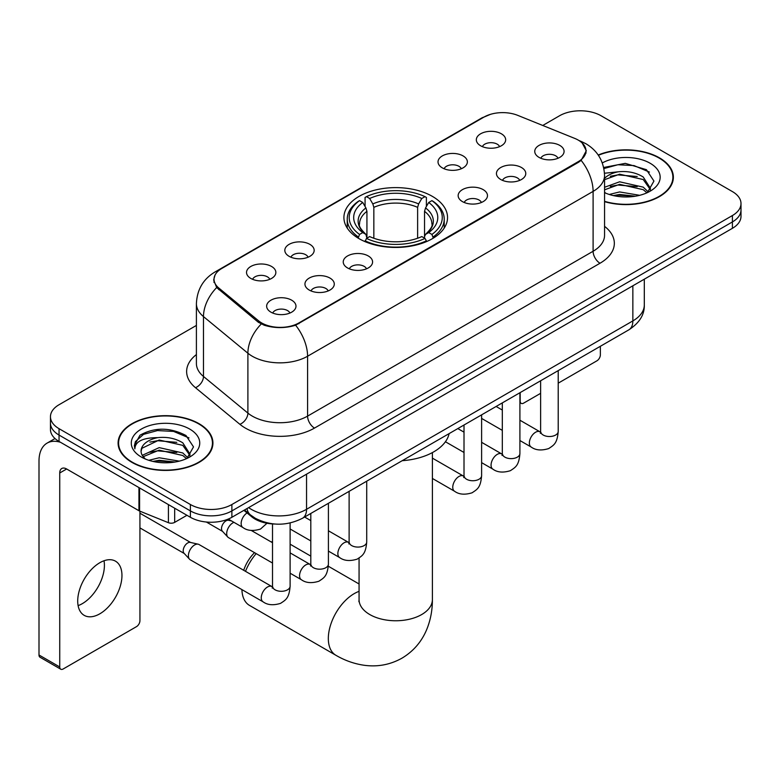 <?xml version="1.0" encoding="UTF-8"?>
<svg xmlns="http://www.w3.org/2000/svg" width="780" height="780" viewBox="0 0 780 780"><rect width="100%" height="100%" fill="white"/><g stroke="black" fill="none" stroke-linecap="round" stroke-linejoin="round"><path stroke-width="1.17" d="M432.373 196.375A51.821 29.913 0 0 0 375.901 189.891A51.821 29.913 0 0 0 343.912 217.532A51.821 29.913 0 0 0 359.093 238.69A51.821 29.913 0 0 0 415.555 245.173A51.821 29.913 0 0 0 447.544 217.532A51.821 29.913 0 0 0 432.373 196.375M442.328 167.876A14.664 8.463 180 0 1 439.413 165.487A14.664 8.463 180 0 1 444.269 154.966A14.664 8.463 180 0 1 463.066 155.903A14.664 8.463 180 0 1 465.972 165.487A14.664 8.463 180 0 1 442.328 167.876M461.282 168.763A8.794 5.08 0 0 0 458.913 166.286A8.794 5.08 0 0 0 450.245 164.999A8.794 5.08 0 0 0 444.113 168.763M289.127 256.327A14.664 8.463 180 0 1 286.211 253.939A14.664 8.463 180 0 1 291.077 243.409A14.664 8.463 180 0 1 309.865 244.355A14.664 8.463 180 0 1 312.78 253.939A14.664 8.463 180 0 1 289.127 256.327M308.081 257.205A8.794 5.08 0 0 0 305.721 254.728A8.794 5.08 0 0 0 297.043 253.441A8.794 5.08 0 0 0 290.911 257.205M250.828 278.44A14.664 8.463 180 0 1 247.913 276.042A14.664 8.463 180 0 1 252.769 265.522A14.664 8.463 180 0 1 271.567 266.468A14.664 8.463 180 0 1 274.472 276.042A14.664 8.463 180 0 1 250.828 278.44M269.782 279.318A8.794 5.08 0 0 0 267.413 276.841A8.794 5.08 0 0 0 258.745 275.555A8.794 5.08 0 0 0 252.613 279.318M480.626 145.772A14.664 8.463 180 0 1 477.711 143.374A14.664 8.463 180 0 1 482.576 132.853A14.664 8.463 180 0 1 501.365 133.79A14.664 8.463 180 0 1 504.28 143.374A14.664 8.463 180 0 1 480.626 145.772M499.58 146.65A8.794 5.08 0 0 0 497.221 144.173A8.794 5.08 0 0 0 488.543 142.886A8.794 5.08 0 0 0 482.41 146.65M500.741 179.498A14.664 8.463 180 0 1 497.835 177.099A14.664 8.463 180 0 1 502.691 166.579A14.664 8.463 180 0 1 521.479 167.524A14.664 8.463 180 0 1 524.394 177.099A14.664 8.463 180 0 1 500.741 179.498M519.694 180.375A8.794 5.08 0 0 0 517.335 177.899A8.794 5.08 0 0 0 508.667 176.611A8.794 5.08 0 0 0 502.525 180.375M462.442 201.611A14.664 8.463 180 0 1 459.537 199.212A14.664 8.463 180 0 1 464.392 188.692A14.664 8.463 180 0 1 483.181 189.637A14.664 8.463 180 0 1 486.096 199.212A14.664 8.463 180 0 1 462.442 201.611M481.397 202.488A8.794 5.08 0 0 0 479.037 200.011A8.794 5.08 0 0 0 470.369 198.724A8.794 5.08 0 0 0 464.227 202.488M347.539 267.94A14.664 8.463 180 0 1 344.633 265.551A14.664 8.463 180 0 1 349.489 255.021A14.664 8.463 180 0 1 368.287 255.967A14.664 8.463 180 0 1 371.192 265.551A14.664 8.463 180 0 1 347.539 267.94M366.493 268.827A8.794 5.08 0 0 0 364.133 266.351A8.794 5.08 0 0 0 355.465 265.064A8.794 5.08 0 0 0 349.333 268.827M309.241 290.053A14.664 8.463 180 0 1 306.335 287.664A14.664 8.463 180 0 1 311.191 277.134A14.664 8.463 180 0 1 329.979 278.08A14.664 8.463 180 0 1 332.894 287.664A14.664 8.463 180 0 1 309.241 290.053M328.195 290.93A8.794 5.08 0 0 0 325.835 288.464A8.794 5.08 0 0 0 317.168 287.177A8.794 5.08 0 0 0 311.025 290.93M270.943 312.166A14.664 8.463 180 0 1 268.037 309.777A14.664 8.463 180 0 1 272.893 299.247A14.664 8.463 180 0 1 291.681 300.193A14.664 8.463 180 0 1 294.596 309.777A14.664 8.463 180 0 1 270.943 312.166M289.897 313.043A8.794 5.08 0 0 0 287.537 310.577A8.794 5.08 0 0 0 278.869 309.29A8.794 5.08 0 0 0 272.727 313.043M539.038 157.384A14.664 8.463 180 0 1 536.133 154.986A14.664 8.463 180 0 1 540.989 144.466A14.664 8.463 180 0 1 559.786 145.411A14.664 8.463 180 0 1 562.692 154.986A14.664 8.463 180 0 1 539.038 157.384M557.992 158.262A8.794 5.08 0 0 0 555.633 155.785A8.794 5.08 0 0 0 546.965 154.499A8.794 5.08 0 0 0 540.832 158.262M574.714 138.392A26.393 15.239 180 0 1 578.243 140.098A26.393 15.239 180 0 1 585.975 150.881A26.393 15.239 180 0 1 578.243 161.655L298.945 322.91A26.393 15.239 180 0 1 258.648 320.873L218.79 288.005A26.393 15.239 180 0 1 214.022 279.26A26.393 15.239 180 0 1 221.754 268.486L483.98 117.088A26.393 15.239 180 0 1 517.793 115.382L574.714 138.392M274.843 524.033A29.328 16.936 180 0 1 251.765 516.818L243.916 510.344M604.558 201.659A47.414 27.378 0 0 0 673.364 177.226A47.414 27.378 0 0 0 659.471 157.862A47.414 27.378 0 0 0 598.211 155.015M199.046 423.686A47.414 27.378 0 0 0 147.371 417.758A47.414 27.378 0 0 0 118.092 443.05A47.414 27.378 0 0 0 131.986 462.404A47.414 27.378 0 0 0 183.661 468.341A47.414 27.378 0 0 0 212.93 443.05A47.414 27.378 0 0 0 199.046 423.686M118.589 445.517A47.414 27.378 0 0 0 118.423 446.238M582.192 143.013L586.316 150.716L581.149 160.378L578.584 162.24L295.63 325.231C285.158 328.38 274.697 328.38 264.235 325.231L258.307 322.228L216.674 287.557L213.671 279.952L215.026 275.096M196.404 325.426L59.046 404.732A29.328 16.936 0 0 0 50.456 416.705L50.456 429.478A29.328 16.936 0 0 0 59.046 441.451L190.398 517.286L190.398 510.9A29.328 16.936 0 0 0 231.884 510.9L732.41 221.929A29.328 16.936 0 0 0 741 209.947A29.328 16.936 0 0 1 732.41 221.929L231.884 510.9A29.328 16.936 0 0 1 190.398 510.9L59.046 435.065L190.398 510.9L190.398 504.514A29.328 16.936 0 0 0 231.884 504.514L732.41 215.543A29.328 16.936 0 0 0 741 203.56A29.328 16.936 0 0 0 732.41 191.588L601.058 115.752A29.328 16.936 0 0 0 559.572 115.752L542.743 125.473M50.456 423.091A29.328 16.936 0 0 0 59.046 435.065A29.328 16.936 0 0 1 50.456 423.091M50.456 416.705A29.328 16.936 0 0 0 59.046 428.678L190.398 504.514M212.608 446.238A47.414 27.378 0 0 0 212.443 445.517M673.042 180.414A47.414 27.378 0 0 0 672.877 179.683M190.398 517.286A29.328 16.936 0 0 0 231.884 517.286L732.41 228.316A29.328 16.936 0 0 0 741 216.333L741 203.56M604.558 201.338A46.927 27.095 0 0 0 672.877 177.226A46.927 27.095 0 0 0 659.129 158.067A46.927 27.095 0 0 0 598.396 155.288M609.258 194.474L619.622 191.939L639.707 195.312M613.314 195.585L619.622 194.474L635.495 196.189M604.558 187.278L619.622 181.798L643.227 187.142L648.258 191.939M604.558 189.813L619.622 184.333L643.227 189.676L646.942 192.816M604.49 173.238L618.257 171.805A24.443 14.108 0 0 0 604.558 178.367M618.257 171.805C627.637 170.83 635.953 172.555 643.227 177.001L650.383 188.263L650.218 190.125M604.558 179.683L619.622 174.194L643.227 179.536L650.306 189.53M604.558 192.133L605.602 193.108M604.558 192.641A34.223 19.754 0 0 0 650.14 191.188A34.223 19.754 0 0 0 650.14 163.254A34.223 19.754 0 0 0 602.316 162.932M647.351 192.631L653.933 181.067L646.425 169.679L625.277 163.361L603.671 167.476M603.895 168.558L617.877 164.746L634.013 165.584L649.447 172.097M610.321 176.28L617.877 174.886L637.231 176.514M610.321 186.42L617.877 185.016L637.231 186.654M613.957 195.731L617.877 195.156L635.125 196.248M519.909 400.988L520.172 401.144A4.885 2.818 120 0 0 521.186 403.377A4.885 2.818 120 0 0 523.624 403.133L540.618 393.334M558.217 383.165L596.905 360.828A4.885 2.818 120 0 0 600.366 354.841L600.366 346.281M520.172 401.144L520.172 392.584M132.327 462.209A46.927 27.095 0 0 0 183.476 468.078A46.927 27.095 0 0 0 212.443 443.05A46.927 27.095 0 0 0 198.695 423.891A46.927 27.095 0 0 0 147.556 418.012A46.927 27.095 0 0 0 118.589 443.05A46.927 27.095 0 0 0 132.327 462.209M148.824 460.298L159.188 457.762L179.283 461.136M152.88 461.409L159.188 460.298L175.071 462.023M142.233 455.335L159.188 447.623L182.793 452.965L187.824 457.762M143.081 456.719L159.188 450.157L182.793 455.5L186.518 458.65M186.927 458.465L193.508 446.891L186.001 435.513C169.913 427.206 154.576 427.108 139.981 435.22L134.345 445.546L134.881 448.861C135.203 441.431 142.847 437.687 157.823 437.639A24.443 14.108 0 0 0 141.073 451.035A24.443 14.108 0 0 0 142.262 455.374L145.178 458.933M157.823 437.639C167.203 436.654 175.529 438.38 182.793 442.825L189.959 454.087L189.784 455.949M141.073 451.308L141.901 448.305L159.188 440.017L182.793 445.36L189.881 455.354M189.716 429.078A34.223 19.754 0 0 0 141.316 429.078A34.223 19.754 0 0 0 141.316 457.022A34.223 19.754 0 0 0 189.716 457.022A34.223 19.754 0 0 0 189.716 429.078M134.355 445.78L135.418 441.607L143.481 434.382L157.453 430.57L173.579 431.418L189.014 437.921M149.887 442.114L157.453 440.71L176.797 442.348M149.887 452.244L157.453 450.85L176.797 452.488M153.533 461.555L157.453 460.99L174.701 462.082M243.691 570.307A26.89 15.522 -60 0 1 254.534 552.669M256.191 553.625A36.66 21.167 120 0 0 245.495 571.35M241.917 589.602A36.66 21.167 120 0 0 249.502 605.407L335.917 655.298A36.66 21.167 -60 0 1 330.301 625.911A36.66 21.167 -60 0 1 354.247 593.609A36.66 21.167 -60 0 1 359.063 591.347M358.156 238.134L359.551 234.429A46.537 26.871 0 0 1 359.551 200.636L362.749 202.478A42.042 24.268 0 0 0 362.749 232.586L365.908 234.38L366.931 238.153M366.931 236.613L366.931 211.341L365.908 207.928L362.749 202.478M365.069 206.486L365.069 197.438L366.464 196.648A46.537 26.871 0 0 1 425.002 196.648L421.795 198.49A42.042 24.268 0 0 0 369.661 198.49L372.82 203.931L373.844 207.344L373.844 238.261M417.622 238.261L417.622 207.344L418.636 203.931L421.795 198.49M402.188 460.697A53.771 31.044 0 0 0 449.114 433.612M365.069 240.825A48.496 28.002 0 0 0 426.387 240.825L425.002 238.426A46.537 26.871 0 0 1 366.464 238.426L365.069 241.654M426.387 241.654L426.387 240.825M359.551 200.636L358.156 201.425A48.496 28.002 0 0 0 347.236 219.131A48.496 28.002 0 0 0 358.156 236.827M425.002 196.648L426.387 197.438L426.387 206.486M366.464 238.426L369.661 236.574A42.042 24.268 0 0 0 421.795 236.574L425.002 238.426M362.749 232.586L359.551 234.429M369.661 198.49L366.464 196.648M365.908 207.928A37.606 21.713 0 0 0 365.908 234.38L366.083 234.497C360.74 229.33 358.566 225.82 359.551 223.977A36.172 20.885 0 0 1 366.931 211.341M433.3 236.827A48.496 28.002 0 0 0 444.22 219.131A48.496 28.002 0 0 0 433.3 201.425L431.915 200.636A46.537 26.871 0 0 1 431.915 234.429L433.3 238.134M431.915 234.429L428.707 232.586A42.042 24.268 0 0 0 428.707 202.478L431.915 200.636M428.707 202.478L425.548 207.928L424.534 211.341L424.534 236.613L425.548 234.38L428.707 232.586M424.534 211.341A36.172 20.885 0 0 1 431.906 223.977C432.89 225.839 430.716 229.339 425.373 234.497L425.548 234.38A37.606 21.713 0 0 0 425.548 207.928M424.534 238.153L424.534 236.613M272.512 541.505A36.66 21.167 120 0 0 271.264 542.002M272.512 563.043L228.52 537.644A8.794 5.08 -60 0 1 227.809 537.079A8.794 5.08 -60 0 1 226.697 533.617A8.794 5.08 -60 0 1 232.918 522.834A8.794 5.08 -60 0 1 233.951 522.337M227.809 537.079L222.32 531.121A6.357 3.666 -60 0 1 221.51 528.625A6.357 3.666 -60 0 1 226.005 520.845A6.357 3.666 -60 0 1 228.569 520.289L231.582 520.972M290.111 522.971L290.111 586.219C289.117 598.63 285.538 599.957 280.615 603.34C273.351 605.592 267.511 605.085 263.084 601.828L190.222 559.757A8.794 5.08 -60 0 1 189.511 559.182A8.794 5.08 -60 0 1 188.399 555.731A8.794 5.08 -60 0 1 194.62 544.947A8.794 5.08 -60 0 1 198.169 544.187A8.794 5.08 -60 0 1 199.017 544.518L272.483 586.901M189.511 559.182L184.022 553.234A6.357 3.666 -60 0 1 183.212 550.739A6.357 3.666 -60 0 1 187.707 542.958A6.357 3.666 -60 0 1 190.271 542.402L198.169 544.187M104.013 560.761A31.288 18.067 -60 0 1 82.29 603.671A31.288 18.067 -60 0 1 78.117 605.621M99.84 613.801A31.288 18.067 120 0 0 120.276 586.228A31.288 18.067 120 0 0 115.479 561.161A31.288 18.067 120 0 0 99.84 562.712A31.288 18.067 120 0 0 79.394 590.284A31.288 18.067 120 0 0 84.191 615.352A31.288 18.067 120 0 0 99.84 613.801M174.671 508.209L174.671 522.376L186.947 515.288M60.508 442.299A39.107 22.581 -120 0 0 47.102 443.108A39.107 22.581 -120 0 0 39 461.009L39 654.995L59.738 666.968L59.738 472.982A9.779 5.645 60 0 1 61.766 468.507A9.779 5.645 60 0 1 66.651 468.994L138.938 510.725L138.938 487.578M59.738 666.968A4.885 2.818 120 0 0 60.752 669.201L40.014 657.228A4.885 2.818 -60 0 1 39 654.995M60.752 669.201A4.885 2.818 120 0 0 63.199 668.967L136.48 626.652A4.885 2.818 120 0 0 139.932 620.666L139.932 511.183M174.671 522.376A4.885 2.818 180 0 1 168.412 522.697L139.591 511.046A4.885 2.818 180 0 1 138.938 510.725M218.79 288.005L218.79 289.643M258.648 320.873L258.648 322.501M298.945 322.91L298.945 323.69M578.243 161.655L578.243 162.435M251.765 515.941L251.765 516.818M604.558 226.346A48.886 28.226 180 0 1 600.015 263.24L314.496 428.084A9.779 5.645 60 0 1 307.583 416.11L593.102 251.257A39.107 22.581 0 0 0 604.558 235.297L604.558 175.422A39.107 22.581 180 0 1 593.102 191.393A34.223 19.754 -120 0 0 581.149 160.378M314.496 428.084A48.886 28.226 180 0 1 245.359 428.084A48.886 28.226 180 0 1 239.889 424.31L195.468 387.689A48.886 28.226 180 0 1 196.404 354.569M252.281 416.11A39.107 22.581 0 0 0 307.583 416.11L307.583 356.236A39.107 22.581 180 0 1 252.281 356.236A39.107 22.581 180 0 1 247.894 353.223L203.482 316.592A39.107 22.581 180 0 1 196.404 303.644L196.404 363.519A39.107 22.581 0 0 0 203.482 376.467L247.894 413.088A39.107 22.581 0 0 0 252.281 416.11M604.558 175.422C603.895 161.362 597.714 150.823 586.014 143.793L581.081 141.385A34.223 16.029 112 0 0 579.628 140.966M295.63 325.231A34.223 19.754 60 0 1 307.583 356.236L593.102 191.393L593.102 251.257A9.779 5.645 60 0 0 600.015 263.24M218.634 270.65A34.223 19.754 -120 0 0 214.948 272.015C203.249 279.045 197.067 289.585 196.404 303.644M214.948 272.015L481.455 118.151A34.223 19.754 60 0 1 484.048 117.049M216.674 287.557A34.223 22.883 129.5 0 0 203.482 316.592L203.482 376.467A9.779 6.542 -50.5 0 1 195.468 387.689M261.222 324.041A34.223 22.883 129.5 0 0 247.894 353.223L247.894 413.088A9.779 6.542 -50.5 0 1 239.889 424.31M231.884 504.514L231.884 517.286M732.41 215.543L732.41 228.316M59.046 428.678L59.046 441.451M248.615 507.624A39.107 22.581 0 0 0 251.238 509.301A39.107 22.581 0 0 0 306.55 509.301L632.853 320.911A39.107 22.581 0 0 0 644.309 304.951C644.602 314.652 639.425 322.959 628.807 329.862L302.494 518.261A19.558 11.29 60 0 0 306.55 509.301L306.55 474.181M632.853 285.792L632.853 320.911A19.558 11.29 60 0 1 628.807 329.862M247.026 508.541A19.558 13.075 129.5 0 0 250.439 514.898L244.501 510.003M432.393 452.585L432.393 599.596A36.66 21.167 180 0 1 421.658 614.562A36.66 21.167 180 0 1 369.808 614.562A36.66 21.167 180 0 1 359.063 599.596L358.898 601.692M417.622 207.344A36.172 20.885 0 0 0 373.844 207.344M418.636 203.931A37.606 21.713 0 0 0 372.82 203.931M558.217 370.617L558.217 431.438A8.794 5.08 180 0 1 555.233 435.25A8.794 5.08 180 0 1 543.192 435.026A8.794 5.08 180 0 1 540.618 431.438L540.335 433.339L541.115 432.685M558.217 431.438C557.212 443.84 553.634 445.165 548.72 448.558C541.447 450.811 535.606 450.304 531.19 447.037A8.794 5.08 -60 0 1 529.834 439.988A8.794 5.08 -60 0 1 535.587 432.237A8.794 5.08 -60 0 1 535.977 432.023A8.794 5.08 -60 0 1 539.984 431.798L540.589 432.12M519.909 392.73L519.909 453.55A8.794 5.08 180 0 1 516.935 457.363A8.794 5.08 180 0 1 504.894 457.139A8.794 5.08 180 0 1 502.31 453.55L502.027 455.452L502.817 454.798M519.909 453.55C518.914 465.952 515.336 467.279 510.422 470.671C503.149 472.924 497.308 472.417 492.882 469.151A8.794 5.08 -60 0 1 491.536 462.101A8.794 5.08 -60 0 1 497.289 454.35A8.794 5.08 -60 0 1 497.679 454.135A8.794 5.08 -60 0 1 501.686 453.911L502.291 454.223M481.611 414.843L481.611 475.663A8.794 5.08 180 0 1 478.627 479.466A8.794 5.08 180 0 1 466.586 479.252A8.794 5.08 180 0 1 464.012 475.663L463.729 477.565L464.519 476.911M481.611 475.663C480.616 488.065 477.038 489.392 472.115 492.784C464.851 495.027 459.01 494.53 454.584 491.264A8.794 5.08 -60 0 1 453.238 484.214A8.794 5.08 -60 0 1 458.981 476.463A8.794 5.08 -60 0 1 459.381 476.248A8.794 5.08 -60 0 1 463.388 476.024L463.983 476.336M366.717 481.182L366.717 541.993A8.794 5.08 180 0 1 363.733 545.805A8.794 5.08 180 0 1 351.692 545.591A8.794 5.08 180 0 1 349.118 541.993L348.835 543.894L349.615 543.25M366.717 541.993C365.713 554.404 362.135 555.731 357.221 559.124C349.947 561.366 344.107 560.859 339.69 557.602A8.794 5.08 -60 0 1 338.335 550.553A8.794 5.08 -60 0 1 344.087 542.792A8.794 5.08 -60 0 1 344.477 542.587A8.794 5.08 -60 0 1 348.485 542.363L349.089 542.675M328.409 503.295L328.409 564.106A8.794 5.08 180 0 1 325.435 567.918A8.794 5.08 180 0 1 313.394 567.703A8.794 5.08 180 0 1 310.81 564.106L310.528 566.007L311.317 565.364M328.409 564.106C327.415 576.517 323.837 577.843 318.923 581.227C311.649 583.479 305.809 582.972 301.382 579.716A8.794 5.08 -60 0 1 300.037 572.666A8.794 5.08 -60 0 1 305.789 564.905A8.794 5.08 -60 0 1 306.179 564.7A8.794 5.08 -60 0 1 310.186 564.476L310.791 564.788M290.111 586.219A8.794 5.08 180 0 1 287.128 590.031A8.794 5.08 180 0 1 275.087 589.817A8.794 5.08 180 0 1 272.512 586.219L272.23 588.12L273.019 587.467M263.084 601.828A8.794 5.08 -60 0 1 261.739 594.769A8.794 5.08 -60 0 1 267.481 587.018A8.794 5.08 -60 0 1 267.881 586.804A8.794 5.08 -60 0 1 271.889 586.579M228.277 519.061L242.97 527.543A8.794 5.08 -60 0 1 241.566 520.699A8.794 5.08 -60 0 1 247.055 512.928M59.738 472.982L66.651 468.994M139.591 487.958L139.591 511.046M168.412 522.697L168.412 504.592M214.022 279.26L214.022 282.497M585.975 150.881L585.975 153.211M481.455 118.151L490.396 114.367M581.081 141.385L578.955 140.527M302.494 518.261C286.757 526.159 271.021 526.159 255.294 518.261L250.439 514.898M644.309 304.951L644.309 279.172M672.877 181.145L672.877 177.226M521.186 403.377L519.909 402.646M212.443 446.969L212.443 443.05M118.589 446.969L118.589 443.05M432.393 599.596C432.442 610.038 430.589 619.925 426.826 629.255C421.697 641.687 413.4 651.329 401.915 658.203C390.215 664.716 377.715 667.075 364.397 665.301C354.432 663.897 344.935 660.562 335.917 655.298M347.236 228.072L347.236 219.131M444.22 228.072L444.22 219.131M359.063 583.986L328.322 566.241M310.81 556.13L290.111 544.177M359.063 558.071L359.063 599.596M531.19 447.037L519.909 440.534M502.31 430.365L481.611 418.421M540.618 380.786L540.618 431.438M539.984 431.798L519.909 420.206M502.31 410.046L496.119 406.468M492.882 469.151L481.611 462.637M464.012 452.478L445.419 441.743M502.31 402.889L502.31 453.55M501.686 453.911L481.611 442.319M464.012 432.159L457.821 428.581M454.584 491.264L432.393 478.452M464.012 425.002L464.012 475.663M463.388 476.024L432.393 458.133M339.69 557.602L328.409 551.09M310.81 540.93L290.111 528.976M349.118 491.341L349.118 541.993M348.485 542.363L328.409 530.77M310.81 520.611L304.619 517.033M301.382 579.716L290.111 573.202M206.349 522.015L222.544 531.375M310.81 513.454L310.81 564.106M310.186 564.476L290.111 552.883M272.512 542.724L251.277 530.458M227.302 519.441L228.901 520.367M139.932 527.904L184.246 553.488M272.512 523.936L272.512 586.219M139.932 513.221L190.603 542.48M242.97 527.543C247.299 530.79 253.149 531.297 260.5 529.064L266.984 523.253M47.102 443.108L55.01 438.535"/></g></svg>
